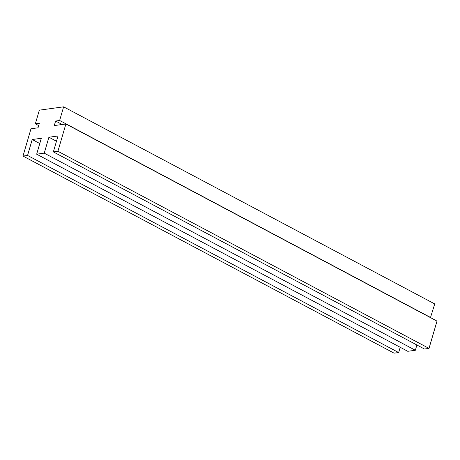 <?xml version="1.0" encoding="UTF-8"?>
<svg xmlns="http://www.w3.org/2000/svg" width="460" height="460" viewBox="0 0 460 460"><rect width="100%" height="100%" fill="white"/><g stroke="black" fill="none" stroke-linecap="round" stroke-linejoin="round"><path stroke-width="0.69" d="M36.662 154.192L44.246 153.151L48.904 137.23L58.012 135.982L53.354 151.903L57.908 151.282L65.889 123.987L54.28 125.574L55.608 121.026L59.633 120.474L63.624 106.829L39.341 110.153L35.345 123.803L39.37 123.251L38.042 127.799L30.981 128.766L23 156.066L27.554 155.44L32.212 139.518L41.314 138.27L36.662 154.192L407.773 351.302L415.357 350.261L416.898 344.994M44.246 153.151L415.357 350.261M48.904 137.23L56.471 141.249M53.354 151.903L424.465 349.013L429.019 348.392L437 321.091L65.889 123.987M57.908 151.282L429.019 348.392M55.608 121.026L62.146 124.499M430.462 317.624L434.734 303.933L63.624 106.829M59.633 120.474L430.744 317.584M35.345 123.803L38.692 125.58M23 156.066L394.111 353.171L398.665 352.55L400.206 347.283M27.554 155.44L398.665 352.55M32.212 139.518L39.773 143.537"/></g></svg>
